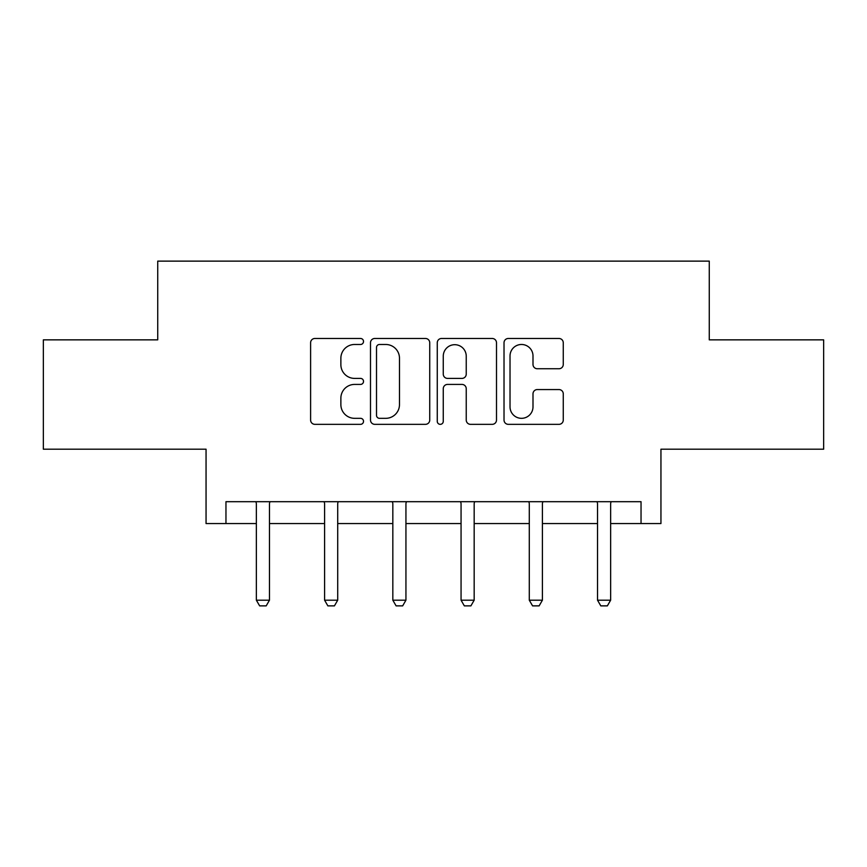 <?xml version="1.0" encoding="UTF-8"?>
<svg xmlns="http://www.w3.org/2000/svg" width="867" height="867" viewBox="0 0 867 867"><rect width="100%" height="100%" fill="white"/><g stroke="black" fill="none" stroke-linecap="round" stroke-linejoin="round"><path stroke-width="1.3" d="M363.522 341.479A3.002 3.002 0 0 0 360.509 338.477L314.894 338.477A4.292 4.292 0 0 0 310.603 342.768L310.603 420.051A4.292 4.292 0 0 0 314.894 424.342L360.509 424.342A3.002 3.002 0 0 0 363.522 421.329A3.002 3.002 0 0 0 360.509 418.327L354.614 418.327A13.742 13.742 0 0 1 340.872 404.586L340.872 398.148A13.742 13.742 0 0 1 354.614 384.417L360.509 384.417A3.002 3.002 0 0 0 363.522 381.404A3.002 3.002 0 0 0 360.509 378.402L354.614 378.402A13.742 13.742 0 0 1 340.872 364.66L340.872 358.223A13.742 13.742 0 0 1 354.614 344.481L360.509 344.481A3.002 3.002 0 0 0 363.522 341.479M225.962 523.56L225.962 501.69L641.038 501.69L641.038 523.56L660.947 523.56L660.947 449.204L823.65 449.204L823.65 339.853L709.271 339.853L709.271 261.13L157.729 261.13L157.729 339.853L43.35 339.853L43.35 449.204L206.053 449.204L206.053 523.56L256.361 523.56M558.966 368.746A4.292 4.292 0 0 0 563.268 364.443L563.268 342.768A4.292 4.292 0 0 0 558.966 338.477L508.311 338.477A4.292 4.292 0 0 0 504.02 342.768L504.02 420.051A4.292 4.292 0 0 0 508.311 424.342L558.966 424.342A4.292 4.292 0 0 0 563.268 420.051L563.268 393.856A4.292 4.292 0 0 0 558.966 389.565L537.291 389.565A4.292 4.292 0 0 0 532.999 393.856L532.999 406.84A11.488 11.488 0 0 1 521.511 418.327A11.488 11.488 0 0 1 510.024 406.84L510.024 355.969A11.488 11.488 0 0 1 521.511 344.481A11.488 11.488 0 0 1 532.999 355.969L532.999 364.443A4.292 4.292 0 0 0 537.291 368.746L558.966 368.746M429.739 342.768A4.292 4.292 0 0 0 425.448 338.477L374.793 338.477A4.292 4.292 0 0 0 370.502 342.768L370.502 420.051A4.292 4.292 0 0 0 374.793 424.342L425.448 424.342A4.292 4.292 0 0 0 429.739 420.051L429.739 342.768M441.552 338.477L492.207 338.477A4.292 4.292 0 0 1 496.498 342.768L496.498 420.051A4.292 4.292 0 0 1 492.207 424.342L470.532 424.342A4.292 4.292 0 0 1 466.24 420.051L466.24 388.709A4.292 4.292 0 0 0 461.938 384.417L447.556 384.417A4.292 4.292 0 0 0 443.265 388.709L443.265 421.329A3.002 3.002 0 0 1 440.263 424.342A3.002 3.002 0 0 1 437.261 421.329L437.261 342.768A4.292 4.292 0 0 1 441.552 338.477M269.474 523.56L324.594 523.56M337.707 523.56L392.827 523.56M405.94 523.56L461.06 523.56M474.173 523.56L529.293 523.56M542.406 523.56L597.526 523.56M610.639 523.56L641.038 523.56M379.508 344.481A3.002 3.002 0 0 0 376.506 347.494L376.506 415.326A3.002 3.002 0 0 0 379.508 418.327L385.739 418.327A13.742 13.742 0 0 0 399.481 404.586L399.481 358.223A13.742 13.742 0 0 0 385.739 344.481L379.508 344.481M466.24 356.185A11.488 11.488 0 0 0 454.752 344.698A11.488 11.488 0 0 0 443.265 356.185L443.265 374.111A4.292 4.292 0 0 0 447.556 378.402L461.938 378.402A4.292 4.292 0 0 0 466.24 374.111L466.24 356.185M269.984 501.69L269.68 502.632A4.378 4.378 0 0 0 269.474 503.965L269.474 600.192L266.202 605.87L259.634 605.87L256.361 600.192L256.361 503.965A4.378 4.378 0 0 0 256.155 502.632L255.852 501.69M256.361 600.192L269.474 600.192M338.217 501.69L337.913 502.632A4.378 4.378 0 0 0 337.707 503.965L337.707 600.192L334.434 605.87L327.867 605.87L324.594 600.192L324.594 503.965A4.378 4.378 0 0 0 324.388 502.632L324.085 501.69M324.594 600.192L337.707 600.192M406.45 501.69L406.146 502.632A4.378 4.378 0 0 0 405.94 503.965L405.94 600.192L402.667 605.87L396.1 605.87L392.827 600.192L392.827 503.965A4.378 4.378 0 0 0 392.621 502.632L392.317 501.69M392.827 600.192L405.94 600.192M474.683 501.69L474.379 502.632A4.378 4.378 0 0 0 474.173 503.965L474.173 600.192L470.9 605.87L464.333 605.87L461.06 600.192L461.06 503.965A4.378 4.378 0 0 0 460.854 502.632L460.55 501.69M461.06 600.192L474.173 600.192M542.915 501.69L542.612 502.632A4.378 4.378 0 0 0 542.406 503.965L542.406 600.192L539.133 605.87L532.566 605.87L529.293 600.192L529.293 503.965A4.378 4.378 0 0 0 529.087 502.632L528.783 501.69M529.293 600.192L542.406 600.192M611.148 501.69L610.845 502.632A4.378 4.378 0 0 0 610.639 503.965L610.639 600.192L607.366 605.87L600.798 605.87L597.526 600.192L597.526 503.965A4.378 4.378 0 0 0 597.32 502.632L597.016 501.69M597.526 600.192L610.639 600.192"/></g></svg>
